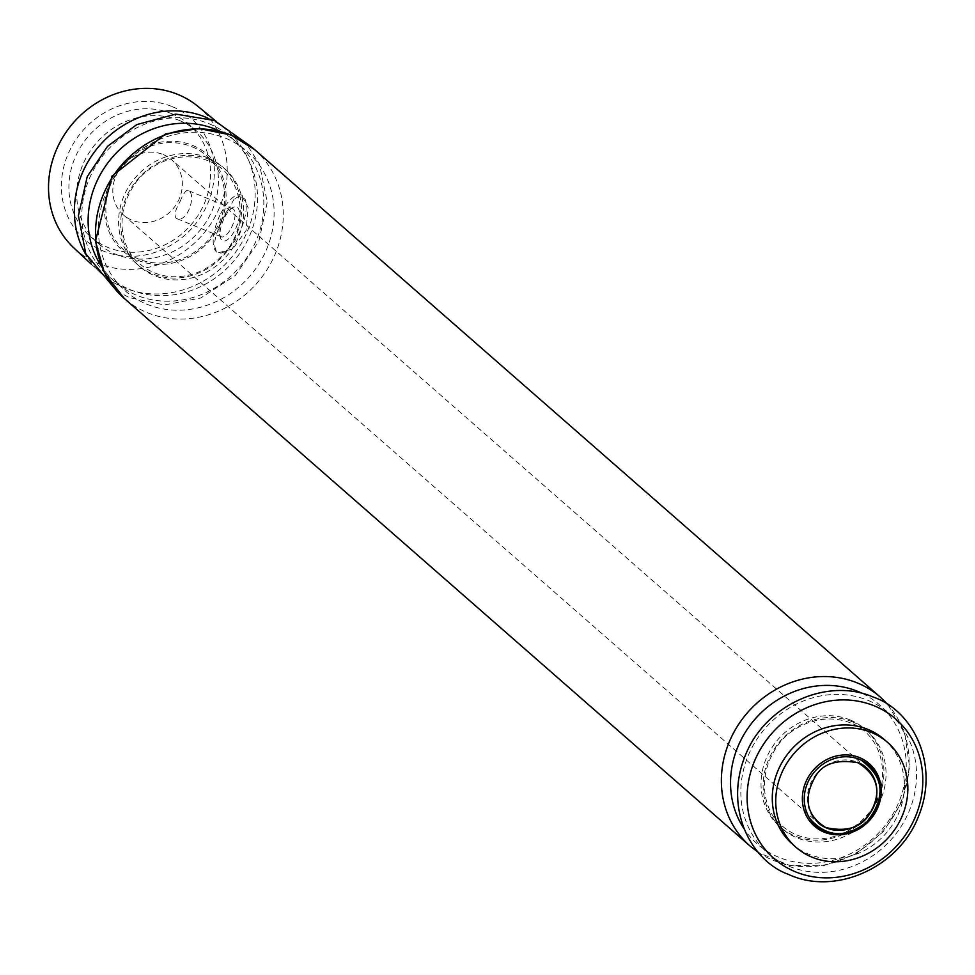 <?xml version="1.0" encoding="UTF-8"?>
<svg xmlns="http://www.w3.org/2000/svg" width="975" height="975" viewBox="0 0 975 975"><rect width="100%" height="100%" fill="white"/><g stroke="black" fill="none" stroke-linecap="round" stroke-linejoin="round"><path stroke-width="0.73" stroke-dasharray="4.88 3.66" d="M163.178 154.537A36.636 33.26 -48.8 0 1 171.71 159.803A36.636 33.26 -48.8 0 1 172.612 209.284A36.636 33.26 -48.8 0 1 123.459 214.951A36.636 33.26 -48.8 0 1 119.206 169.869A36.636 33.26 -48.8 0 1 163.178 154.537M123.459 214.951L817.988 822.717A36.636 33.26 -48.8 0 1 813.747 777.636A36.636 33.26 -48.8 0 1 857.72 762.304M180.119 201.374C183.166 193.891 185.774 190.235 187.919 190.43C197.169 193.221 187.505 223.982 176.451 218.461C173.806 216.06 175.037 210.368 180.119 201.374M207.699 118.06A95.27 86.482 -48.8 0 1 225.664 129.163A95.27 86.482 -48.8 0 1 229.844 259.362A95.27 86.482 -48.8 0 1 100.23 272.488A95.27 86.482 -48.8 0 1 86.848 256.169M198.059 106.47A94.173 85.483 -48.8 0 1 202.203 235.17A94.173 85.483 -48.8 0 1 74.088 248.15M234.195 198.961L224.067 217.011C214.11 235.67 212.123 247.613 218.132 252.805L232.696 248.966L246.041 230.587L248.162 207.663L241.617 195.11L234.195 198.961M884.191 739.44A69.615 63.204 -48.8 0 1 885.897 833.454A69.615 63.204 -48.8 0 1 792.492 844.228M172.173 106.628A80.608 73.174 -48.8 0 1 179.924 239.228A80.608 73.174 -48.8 0 1 61.51 190.783A80.608 73.174 -48.8 0 1 172.173 106.628M192.575 145.397A64.118 58.207 -48.8 0 1 198.729 250.868A64.118 58.207 -48.8 0 1 104.544 212.331A64.118 58.207 -48.8 0 1 192.575 145.397M219.887 215.292A31.151 12.468 -67.7 0 0 217.925 252.72A31.151 12.468 -67.7 0 0 241.264 228.613A31.151 12.468 -67.7 0 0 241.507 195.073A31.151 12.468 -67.7 0 0 219.887 215.292M223.933 218.839A18.318 7.337 -67.7 0 0 220.508 237.937A18.318 7.337 -67.7 0 0 236.511 226.675A18.318 7.337 -67.7 0 0 232.988 207.431A18.318 7.337 -67.7 0 0 223.933 218.839M222.239 218.607A15.149 6.069 -67.7 0 0 219.412 234.402A15.149 6.069 -67.7 0 0 221.288 236.815A15.149 6.069 -67.7 0 0 232.635 225.091A15.149 6.069 -67.7 0 0 232.757 208.772A15.149 6.069 -67.7 0 0 229.722 209.174A15.149 6.069 -67.7 0 0 222.239 218.607M179.363 120.461A74.661 67.775 -48.8 0 1 196.755 131.198A74.661 67.775 -48.8 0 1 198.583 232.013A74.661 67.775 -48.8 0 1 98.414 243.567A74.661 67.775 -48.8 0 1 89.761 151.71A74.661 67.775 -48.8 0 1 179.363 120.461M171.515 113.612A74.661 67.775 -48.8 0 1 188.906 124.337A74.661 67.775 -48.8 0 1 190.747 225.152A74.661 67.775 -48.8 0 1 90.577 236.706A74.661 67.775 -48.8 0 1 81.924 144.848A74.661 67.775 -48.8 0 1 171.515 113.612M191.941 146.713A62.656 56.879 -48.8 0 1 197.962 249.771A62.656 56.879 -48.8 0 1 105.922 212.123A62.656 56.879 -48.8 0 1 191.941 146.713M868.079 700.391A92.588 84.045 -48.8 0 1 876.976 852.686A92.588 84.045 -48.8 0 1 740.976 797.05A92.588 84.045 -48.8 0 1 868.079 700.391M852.15 721.732A64.777 58.805 -48.8 0 1 858.366 828.287A64.777 58.805 -48.8 0 1 763.218 789.36A64.777 58.805 -48.8 0 1 852.15 721.732M850.054 719.903A64.777 58.805 -48.8 0 1 856.269 826.447A64.777 58.805 -48.8 0 1 761.122 787.52A64.777 58.805 -48.8 0 1 850.054 719.903M862.485 693.493A92.588 84.045 -48.8 0 1 881.632 829.725A92.588 84.045 -48.8 0 1 744.071 828.811M880.388 697.174A98.938 89.81 -48.8 0 1 882.826 830.761A98.938 89.81 -48.8 0 1 750.092 846.081M254.548 149.528A98.938 89.81 -48.8 0 1 256.986 283.116A98.938 89.81 -48.8 0 1 124.252 298.435M220.082 131.345A92.588 84.045 -48.8 0 1 239.228 267.577A92.588 84.045 -48.8 0 1 101.668 266.675M209.089 123.74A92.588 84.045 -48.8 0 1 217.986 276.035A92.588 84.045 -48.8 0 1 81.985 220.399A92.588 84.045 -48.8 0 1 209.089 123.74M225.664 138.243A92.588 84.045 -48.8 0 1 234.561 290.538A92.588 84.045 -48.8 0 1 98.56 234.902A92.588 84.045 -48.8 0 1 225.664 138.243M209.735 159.583A64.777 58.805 -48.8 0 1 215.95 266.138A64.777 58.805 -48.8 0 1 120.815 227.212A64.777 58.805 -48.8 0 1 209.735 159.583M207.638 157.755A64.777 58.805 -48.8 0 1 213.854 264.298A64.777 58.805 -48.8 0 1 118.706 225.371A64.777 58.805 -48.8 0 1 207.638 157.755M866.251 767.569L171.71 159.803M90.907 263.811L100.23 272.488M215.816 121.071L225.664 129.163M219.412 234.402L220.508 237.937M229.722 209.174L232.988 207.431M232.757 208.772L187.919 190.43M221.288 236.815L176.451 218.473M196.755 131.198L188.906 124.337M98.414 243.567L90.577 236.706M850.371 722.828C819.841 711.128 788.568 728.106 776.722 747.021C754.662 779.793 765.936 814.332 782.413 826.154C791.408 833.844 802.047 838.086 814.32 838.866C834.088 839.475 851.199 832.053 865.642 816.599C894.026 786.788 885.312 735.406 850.371 722.828M888.201 704.974L904.776 733.688L909.602 767.252L902.204 801.279L883.594 831.431L856.184 853.881L823.436 865.727L789.518 865.386L758.855 852.772M116.452 290.635L129.212 297.607L164.434 304.98L200.789 297.984L235.353 275.438L258.887 241.288L267.26 202.178L259.46 164.178L245.785 142.825M207.955 160.68C177.426 148.98 146.153 165.957 134.306 184.872C112.247 217.644 123.52 252.184 139.998 264.006C148.992 271.696 159.632 275.937 171.917 276.717C191.673 277.327 208.784 269.904 223.226 254.451C251.611 224.64 242.897 173.257 207.955 160.68"/><path stroke-width="1.46" d="M857.72 762.304A36.636 33.26 -48.8 0 1 866.251 767.569A36.636 33.26 -48.8 0 1 867.153 817.05A36.636 33.26 -48.8 0 1 817.988 822.717M86.848 256.169A95.27 86.482 -48.8 0 1 98.755 146.542A95.27 86.482 -48.8 0 1 205.311 117.024A95.27 86.482 -48.8 0 1 207.699 118.06M90.907 263.811L74.088 248.15A94.173 85.483 -48.8 0 1 65.666 132.795A94.173 85.483 -48.8 0 1 177.95 94.477A94.173 85.483 -48.8 0 1 198.059 106.47L215.816 121.071M871.431 732.457A69.615 63.204 -48.8 0 1 887.64 742.463A69.615 63.204 -48.8 0 1 889.358 836.477A69.615 63.204 -48.8 0 1 795.953 847.251A69.615 63.204 -48.8 0 1 787.885 761.597A69.615 63.204 -48.8 0 1 871.431 732.457M795.953 847.251L792.492 844.228A69.615 63.204 -48.8 0 1 784.424 758.574A69.615 63.204 -48.8 0 1 867.969 729.434A69.615 63.204 -48.8 0 1 884.191 739.44L887.64 742.463M859.487 757.599A41.572 37.733 -48.8 0 1 863.484 825.971A41.572 37.733 -48.8 0 1 802.425 800.999A41.572 37.733 -48.8 0 1 859.487 757.599M859.377 759.354A40.109 36.416 -48.8 0 1 861.315 760.22L861.315 760.22A40.109 36.416 -48.8 0 1 869.712 819.28A40.109 36.416 -48.8 0 1 810.054 818.793L810.054 818.793A40.109 36.416 -48.8 0 1 814.162 772.212A40.109 36.416 -48.8 0 1 859.377 759.354M874.368 705.9A92.588 84.045 -48.8 0 1 883.265 858.195A92.588 84.045 -48.8 0 1 747.264 802.547A92.588 84.045 -48.8 0 1 874.368 705.9M744.071 828.811A92.588 84.045 -48.8 0 1 753.309 721.171A92.588 84.045 -48.8 0 1 857.793 691.397A92.588 84.045 -48.8 0 1 862.485 693.493M758.855 852.772L750.092 846.081A98.938 89.81 -48.8 0 1 738.623 724.352A98.938 89.81 -48.8 0 1 857.342 682.951A98.938 89.81 -48.8 0 1 880.388 697.174L888.201 704.974M231.514 135.306A98.938 89.81 -48.8 0 1 254.548 149.528L230.99 134.989L198.863 128.481L165.677 133.892L112.015 176.061L95.416 241.264L104.483 272.866L124.252 298.435A98.938 89.81 -48.8 0 1 112.783 176.707A98.938 89.81 -48.8 0 1 231.514 135.306M101.668 266.675A92.588 84.045 -48.8 0 1 110.894 159.022A92.588 84.045 -48.8 0 1 215.377 129.248A92.588 84.045 -48.8 0 1 220.082 131.345M861.315 760.22C884.301 776.734 886.104 797.367 866.714 822.108C845.447 838.512 826.556 837.403 810.054 818.793C821.681 837.574 855.745 844.118 876.574 809.287C885.605 791.188 880.51 774.832 861.315 760.22M857.976 762.743C837.074 759.172 822.961 763.62 815.636 776.1C802.912 798.147 806.301 815.307 825.801 827.568C846.666 832.162 861.254 827.641 869.566 814.015C882.143 792.699 878.292 775.612 857.976 762.743M873.405 697.137C827.702 677.016 766.545 704.425 746.216 753.273C722.609 807.958 751.189 860.974 788.19 874.258C834.381 896.11 897.682 868.189 917.877 817.94C940.826 764.181 912.356 710.227 873.405 697.137M880.388 697.174L254.548 149.528M750.092 846.081L124.252 298.435M245.785 142.825L214.415 120.486L175.78 114.099L136.78 124.605L107.555 146.299L87.226 176.621L78.414 215.719L85.824 253.902L116.452 290.635"/></g></svg>
